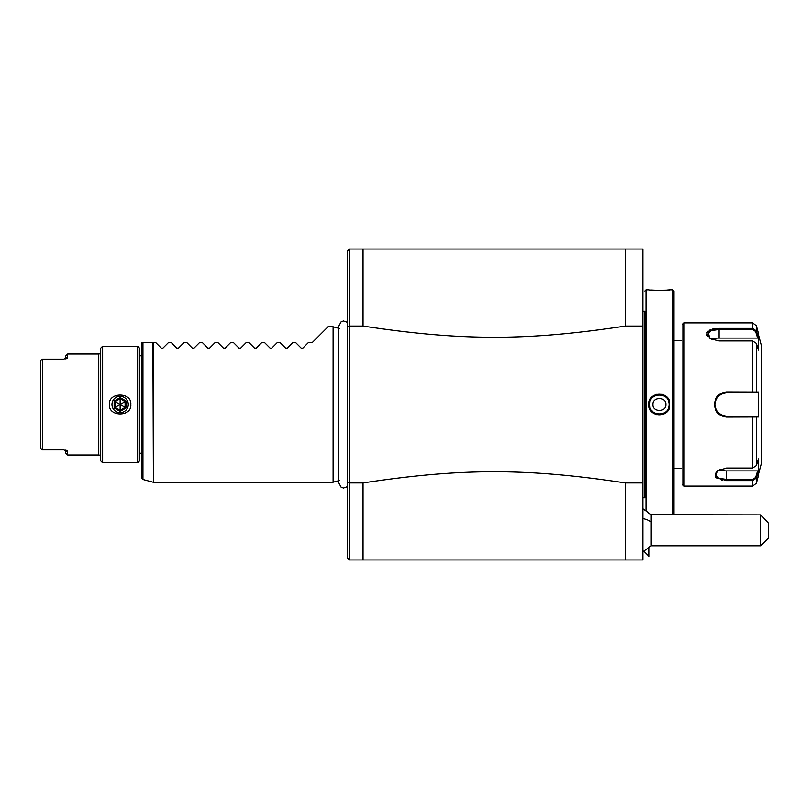 <?xml version="1.0" encoding="UTF-8"?>
<svg xmlns="http://www.w3.org/2000/svg" width="809" height="809" viewBox="0 0 809 809"><rect width="100%" height="100%" fill="white"/><g stroke="black" fill="none" stroke-linecap="round" stroke-linejoin="round"><path stroke-width="1.21" d="M363.029 326.067L363.029 249.041L349.427 249.041L349.417 326.067L363.029 326.067C461.626 340.993 526.76 340.993 625.357 326.067L625.357 249.041L363.029 249.041L642.852 249.041L642.852 559.959L363.029 559.959L625.357 559.959L625.357 482.933C526.73 468.007 461.656 468.007 363.029 482.933L349.427 482.933L349.427 326.067L347.476 326.502L347.476 558.018L349.427 559.959L363.029 559.959L349.427 559.959L349.417 482.933L347.476 482.498M642.852 482.933L625.357 482.933M625.357 326.067L642.852 326.067M363.029 249.041L349.427 249.041L347.476 250.982L347.476 326.502M363.029 559.959L363.029 482.933M333.096 404.5L333.096 326.775L328.049 326.775L312.507 342.318L308.623 342.318L302.829 348.103L301.181 348.103L295.396 342.318L293.07 342.318L287.286 348.103L285.638 348.103L279.853 342.318L277.527 342.318L271.743 348.103L270.095 348.103L264.3 342.318L261.985 342.318L256.2 348.103L254.542 348.103L248.757 342.318L246.442 342.318L240.647 348.103L238.999 348.103L233.214 342.318L230.889 342.318L225.104 348.103L223.456 348.103L217.672 342.318L215.346 342.318L209.561 348.103L207.913 348.103L202.119 342.318L199.803 342.318L194.008 348.103L192.36 348.103L186.576 342.318L184.25 342.318L178.465 348.103L176.817 348.103L171.033 342.318L168.707 342.318L162.922 348.103L161.274 348.103L155.48 342.318L153.407 342.318L153.407 482.225L333.096 482.225L333.096 404.5M142.94 342.318L142.94 479.494L141.494 477.613L141.494 342.318L153.407 342.318M301.181 348.103L302.829 348.103L301.181 348.103M285.638 348.103L287.286 348.103L285.638 348.103M270.095 348.103L271.743 348.103L270.095 348.103M254.542 348.103L256.2 348.103L254.542 348.103M238.999 348.103L240.647 348.103L238.999 348.103M223.456 348.103L225.104 348.103L223.456 348.103M207.913 348.103L209.561 348.103L207.913 348.103M192.36 348.103L194.008 348.103L192.36 348.103M176.817 348.103L178.465 348.103L176.817 348.103M161.274 348.103L162.922 348.103L161.274 348.103M141.494 453.08A1.942 1.942 0 0 0 139.553 455.022M141.494 355.92A1.942 1.942 0 0 1 139.553 353.978M139.553 348.143L139.553 460.857L137.611 462.799L137.611 346.201L139.553 348.143M137.611 346.201L102.632 346.201L102.632 462.799L137.611 462.799M109.437 404.5C108.214 391.961 132.029 391.961 130.805 404.5C132.029 417.039 108.214 417.039 109.437 404.5M102.632 346.201L100.69 348.143L100.69 460.857L102.632 462.799M100.69 352.036A1.942 1.942 0 0 1 98.749 353.978L67.653 353.978L67.653 357.366L66.227 358.69M100.69 456.964A1.942 1.942 0 0 0 98.749 455.022L98.749 353.978M42.392 359.125L40.45 360.875L42.392 359.125L63.769 359.125L42.392 359.125L42.392 449.875L63.769 449.875L42.392 449.875L40.45 448.125L42.392 449.875M63.769 449.875L67.653 451.634L67.653 455.022L98.749 455.022M65.711 358.872L65.711 355.92L67.653 353.978M67.653 455.022L65.711 453.08L65.711 450.128M63.769 359.125L67.653 357.366L67.319 358.033M67.319 450.967L66.227 450.31M40.45 360.875L40.45 448.125M128.287 404.5A8.161 8.161 0 0 0 120.126 396.339A8.161 8.161 0 0 0 111.966 404.5A8.161 8.161 0 0 0 120.126 412.661A8.161 8.161 0 0 0 128.287 404.5M126.093 407.948L126.093 401.052L120.126 397.603L114.15 401.052L115.151 401.628L115.151 407.372L120.126 410.244L125.102 407.372L125.102 401.628L120.126 398.756L115.151 401.628L120.126 404.5L120.126 411.397L126.093 407.948L120.126 404.5L114.15 407.948L120.126 411.397M120.126 397.603L120.126 404.5L126.093 401.052M642.852 311.222L644.793 311.222L644.793 497.778L642.852 497.778M644.793 311.222L644.793 497.778M648.879 289.855L645.966 289.855L645.966 510.368M651.215 411.154L656.342 414.613M669.862 404.5C670.327 418.182 648.413 418.172 648.869 404.5C648.353 390.767 670.449 390.939 669.862 404.5L669.083 404.5C669.7 417.029 649.04 417.029 649.647 404.5C649.04 391.971 669.69 391.971 669.083 404.5A9.718 9.718 0 0 1 669.073 405.026M673.937 514.726L673.937 291.028L672.764 289.855L672.764 514.726M662.318 394.357L656.342 394.387M651.215 397.846L648.879 404.176M669.862 289.844C670.368 290.38 648.403 290.391 648.879 289.844L649.061 289.865M651.346 290.057L656.342 290.3M659.365 290.34L662.399 290.3M667.385 290.057L669.68 289.865M673.937 340.377L673.937 468.623L682.108 468.623L682.108 340.377L673.937 340.377M684.05 486.118L684.05 322.882L682.108 324.824L682.108 484.176L684.05 486.118L752.542 486.118L752.542 480.617L726.795 480.617L715.439 477.593L717.704 470.504L726.795 468.057L752.542 468.057L756.304 465.59L758.357 458.845L758.357 471.323L756.304 478.058L752.542 480.617L756.304 478.058L755.545 477.482L752.542 479.504L726.795 479.504L718.574 478.22L715.136 474.509L717.765 470.494M757.558 338.091L758.357 337.677L756.304 330.942L758.357 337.677L758.357 350.155L756.304 343.41L756.304 392.031L758.357 392.031L758.357 416.969L726.795 417.06C719.322 416.362 715.176 412.175 714.357 404.5C715.176 396.835 719.322 392.648 726.795 391.94L756.304 392.031L755.545 392.84L757.558 392.84L726.795 392.84A11.66 11.66 0 0 0 725.056 392.972A11.66 11.66 0 0 1 726.795 392.84L752.542 392.84L752.542 340.943L719.029 340.943L709.928 338.496L707.663 331.407L719.029 328.383L752.542 328.383L756.304 330.942L755.545 331.518L757.558 338.091L719.029 338.091A11.66 5.825 180 0 0 711.627 339.406M721.304 480.142L722.397 480.313M724.743 480.556L726.795 480.617L726.795 470.909A11.66 5.825 0 0 1 719.403 469.594M756.304 465.59L756.304 416.969L755.545 416.16L726.795 416.16C719.798 415.513 715.904 411.619 715.136 404.5C715.904 397.381 719.788 393.498 726.795 392.84L740.599 392.84M716.956 328.444L714.61 328.687M713.498 328.869L712.375 329.111M710.949 329.526L709.24 330.264M707.855 331.215L706.894 332.469M706.591 333.986L706.672 334.572M706.904 335.27L707.339 336.069M710.231 338.678L707.369 334.491L710.798 330.78L719.029 329.496L752.542 329.496L755.545 331.518M756.304 325.764L756.304 330.942L752.542 328.383L752.542 322.882L756.304 325.764L761.775 346.201L761.775 462.799L756.304 483.236L756.304 478.058L758.357 471.323L757.558 470.909L755.545 477.482M715.308 402.538L715.136 404.5L714.357 404.5M725.056 416.028L726.795 416.16A11.66 11.66 0 0 1 724.915 416.008A11.66 11.66 0 0 0 726.795 416.16L742.733 416.16M715.318 402.488A11.66 11.66 0 0 0 715.308 406.462A11.66 11.66 0 0 1 715.318 402.488M757.558 470.909L726.795 470.909M757.558 416.16L755.545 416.16L757.558 416.16L758.357 416.969M753.806 416.16L752.987 416.16M752.542 468.057L752.542 416.16L726.795 416.16L726.795 417.06M753.806 392.84L752.987 392.84M758.357 392.031L757.558 392.84M756.304 343.41L752.542 340.943M742.733 392.84L726.795 392.84L726.795 391.94M648.869 404.5L649.647 404.5A9.718 9.718 0 0 0 649.667 405.026M649.708 405.552A9.718 9.718 0 0 0 649.779 406.067M649.88 406.583A9.718 9.718 0 0 0 650.001 407.089M651.629 410.365A9.718 9.718 0 0 0 652.307 411.174M657.282 413.986A9.718 9.718 0 0 0 657.798 414.087M658.839 414.198A9.718 9.718 0 0 0 659.891 414.198M660.943 414.087A9.718 9.718 0 0 0 661.459 413.986M668.73 407.089A9.718 9.718 0 0 0 668.861 406.583M668.952 406.067A9.718 9.718 0 0 0 669.023 405.552M649.647 404.5A9.718 9.718 0 0 1 649.667 403.974M649.708 403.448A9.718 9.718 0 0 1 649.779 402.933M649.88 402.417A9.718 9.718 0 0 1 650.001 401.911M657.282 395.014A9.718 9.718 0 0 1 657.798 394.913M659.365 394.782A9.718 9.718 0 0 1 659.891 394.802M660.933 394.913A9.718 9.718 0 0 1 661.449 395.014M668.73 401.911A9.718 9.718 0 0 1 668.861 402.427M668.962 402.943A9.718 9.718 0 0 1 669.033 403.458M669.073 403.984A9.718 9.718 0 0 1 669.083 404.5M665.847 404.5C666.373 396.612 652.367 396.602 652.883 404.5C652.367 412.388 666.363 412.398 665.847 404.5M649.091 556.501L649.091 547.885L649.091 556.501L643.893 551.303M642.852 508.77L651.194 514.726L651.194 521.805A23.319 12.701 180 0 0 642.852 518.559M642.852 551.768L651.194 545.812L651.194 521.805M760.773 545.812L760.773 514.888L768.55 523.342L768.55 538.046L760.773 545.812L651.194 545.812M651.194 514.726L760.773 514.888M153.407 482.225L152.901 342.318M114.15 401.052L114.15 407.948M752.542 480.617L752.542 479.504M752.542 328.383L752.542 329.496M719.029 328.383L719.029 338.091M347.476 322.346L343.461 320.94L341.125 321.77L338.85 326.017L338.85 482.983L341.125 487.23L343.461 488.06L347.476 486.654M339.487 328.484L333.096 326.775M339.487 480.516L333.096 482.225M152.901 482.164L142.94 479.494M672.764 289.855L669.862 289.855M752.542 486.118L756.304 483.236M684.05 322.882L752.542 322.882M645.966 289.855L644.793 291.028"/></g></svg>
